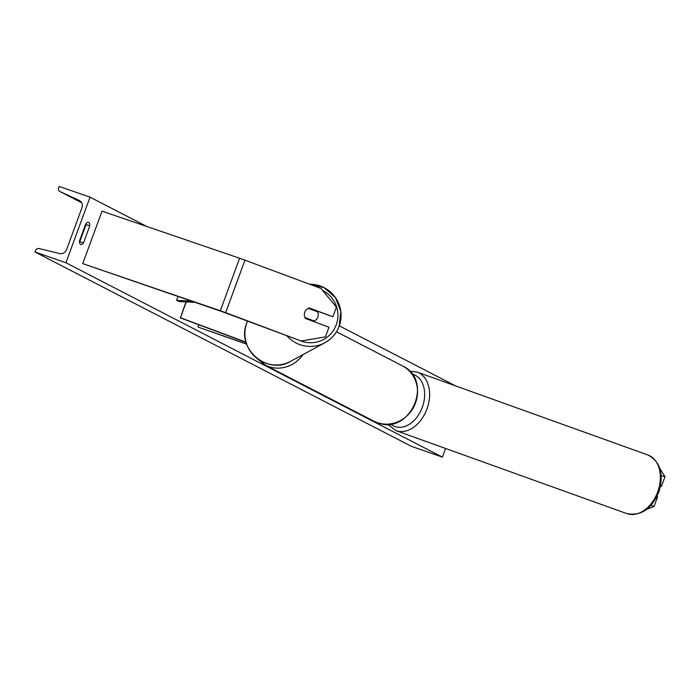 <?xml version="1.0" encoding="UTF-8"?>
<svg xmlns="http://www.w3.org/2000/svg" width="700" height="700" viewBox="0 0 700 700"><rect width="100%" height="100%" fill="white"/><g stroke="black" fill="none" stroke-linecap="round" stroke-linejoin="round"><path stroke-width="1.05" d="M659.855 468.492L665 476.752L661.456 486.377L660.485 485.975M665 476.752L661.176 475.536M447.956 449.33L429.896 442.838M651.053 505.242L654.054 506.502L646.747 509.302M656.863 496.562L657.597 496.877L654.054 506.502M660.468 486.071L661.456 486.377M301.166 341.023L325.447 336.858L328.991 327.224L305.454 318.474A7 6.974 -101.9 0 1 309.312 307.974L332.859 316.733L336.402 307.108L320.959 288.444L244.974 260.181A11.191 0.525 -159.8 0 0 240.459 258.554A11.191 0.525 -159.8 0 0 239.61 258.265L102.034 211.155L82.723 263.629L220.308 310.739A11.191 0.525 -159.8 0 1 221.156 311.027A11.191 0.525 -159.8 0 1 225.662 312.655L301.166 341.023L222.924 311.946L82.723 263.629M308.91 308.105L332.859 316.733M325.447 336.858L301.656 340.918M246.68 344.164L198.013 327.049L246.61 343.954M186.27 301.901L180.434 317.756L246.05 342.16M185.99 301.892L180.434 317.756M246.102 342.361L180.127 317.817M198.844 324.783L198.013 327.049M85.767 223.834A8.75 3.089 -70.8 0 1 88.541 222.294A8.75 3.089 -70.8 0 1 88.69 222.355A8.75 3.089 -70.8 0 1 89.757 225.89L83.484 242.944A8.75 3.089 -70.8 0 1 80.71 244.484A8.75 3.089 -70.8 0 1 79.494 240.888L85.767 223.834M445.585 448.49L442.409 457.126L411.495 446.373L35 252L35.508 250.626A3.15 2.94 117.3 0 1 39.113 248.57L59.728 253.549A5.95 5.556 -62.7 0 0 66.553 249.664L81.996 207.681A5.95 5.556 -62.7 0 0 79.266 200.463L60.078 191.607A3.15 2.94 117.3 0 1 58.625 187.784L59.133 186.41L90.046 197.164L146.921 226.529M339.316 325.85L455.691 385.936M90.046 197.164L65.914 262.754L442.409 457.126M86.03 223.536A8.75 3.089 -70.8 0 1 86.047 224.604L79.774 241.657A8.75 3.089 -70.8 0 1 79.511 241.955M65.914 262.754L35 252M79.774 241.657L83.484 242.944M86.047 224.604L89.757 225.89M313.477 321.457A7 6.948 61.5 0 0 313.775 321.3L314.615 320.845A7 6.948 61.5 0 0 317.625 311.85L308.28 308.376A7 6.948 61.5 0 0 308.262 308.385M313.46 321.449A7 6.948 61.5 0 0 313.652 321.361L314.274 321.02A7 6.948 61.5 0 0 314.615 320.845M314.274 321.02L304.955 317.546M316.619 311.474A7 6.948 61.5 0 0 316.172 310.809M309.164 308.201A7 6.948 61.5 0 0 308.394 308.42M313.652 321.361L305.322 318.264M191.214 301.088L176.575 300.37L177.975 296.555M194.827 302.321L179.812 301.595L176.575 300.37M244.974 260.181L225.662 312.655M239.61 258.265L220.308 310.739M377.265 422.634A31.133 29.094 -62.7 0 0 414.741 404.924A31.133 29.094 -62.7 0 0 402.281 365.776C434.621 380.363 410.13 436.074 377.317 422.651L373.721 421.111A31.133 29.094 -62.7 0 0 377.265 422.634M303.004 354.611A31.133 29.094 117.3 0 1 268.748 366.608A31.133 29.094 117.3 0 1 265.195 365.085L373.721 421.111M658.105 490.814A31.133 21.761 -70.2 0 0 647.867 454.983C660.249 461.58 663.985 473.646 659.094 491.199C651.945 508.874 641.191 516.337 626.806 513.59A31.133 21.761 -70.2 0 0 658.105 490.814M390.469 423.938A27.641 19.32 -70.2 0 0 422.66 406.315A27.641 19.32 -70.2 0 0 411.959 374.045M647.867 454.983L417.104 372.067A31.133 21.761 109.8 0 1 427.35 407.899A31.133 21.761 109.8 0 1 396.051 430.675L626.806 513.59M60.078 191.607L81.699 202.764L59.964 191.555M322.648 290.491A27.641 27.457 -118.5 0 1 336.271 324.756A27.641 27.457 -118.5 0 1 299.373 340.349M286.755 335.659A31.133 30.931 61.5 0 0 339.194 326.165L340.812 311.351L335.37 297.465L324.135 287.683L309.671 284.244A31.133 30.931 61.5 0 1 339.211 326.121M290.745 361.27A31.133 30.931 -118.5 0 1 247.59 321.09L246.776 323.094C235.918 348.416 267.33 375.707 290.745 361.27L324.949 342.703C331.713 338.931 336.464 333.41 339.211 326.148M402.281 365.776L336.473 331.8M256.533 358.094L265.195 365.085M417.104 372.067L409.491 371.14M387.555 424.191L396.051 430.675"/></g></svg>
